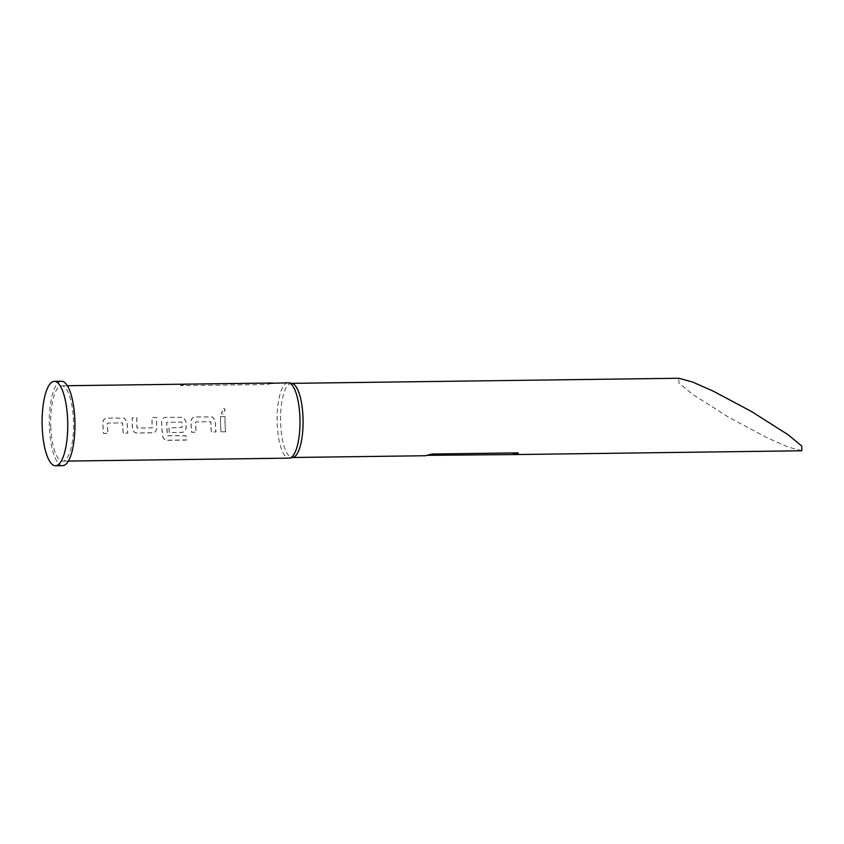<?xml version="1.0" encoding="UTF-8"?>
<svg xmlns="http://www.w3.org/2000/svg" width="844" height="844" viewBox="0 0 844 844"><rect width="100%" height="100%" fill="white"/><g stroke="black" fill="none" stroke-linecap="round" stroke-linejoin="round"><path stroke-width="0.63" stroke-dasharray="4.22 3.17" d="M222.9 414.066L221.413 413.634L223.312 408.443L225.232 409.256L222.9 414.066L221.328 413.592L223.217 408.348L225.137 409.15L222.816 414.014M123.277 433.12A37.368 11.341 -90.8 0 1 122.76 425.545A37.368 11.341 -90.8 0 1 122.686 422.907L107.462 423.108A37.368 11.341 -90.8 0 0 107.526 425.745A37.368 11.341 -90.8 0 0 108.053 433.32L103.527 433.383A37.368 11.341 -90.8 0 1 103.01 425.798A37.368 11.341 -90.8 0 1 102.936 422.538C103.179 419.858 104.593 418.381 107.188 418.107L124.522 418.16L127.201 422.222A37.368 11.341 -90.8 0 0 127.275 425.481A37.368 11.341 -90.8 0 0 127.803 433.056L123.192 433.204A37.674 11.436 -90.8 0 1 122.665 425.566A37.674 11.436 -90.8 0 1 122.591 422.907L107.367 423.108A37.674 11.436 -90.8 0 0 107.441 425.766A37.674 11.436 -90.8 0 0 107.958 433.405L103.443 433.468A37.674 11.436 -90.8 0 1 102.915 425.83A37.674 11.436 -90.8 0 1 102.841 422.538C103.084 419.827 104.498 418.339 107.093 418.065L124.427 418.128L127.106 422.222A37.674 11.436 -90.8 0 0 127.191 425.503A37.674 11.436 -90.8 0 0 127.708 433.141L123.192 433.204M156.836 428.393L155.507 431.78L152.975 432.729L137.139 432.94C134.523 432.729 133.004 431.326 132.571 428.71A37.368 11.341 -90.8 0 1 132.403 425.418A37.368 11.341 -90.8 0 1 132.36 417.769L136.886 417.706A37.368 11.341 -90.8 0 0 136.928 425.355A37.368 11.341 -90.8 0 0 137.055 428.035L152.279 427.834A37.368 11.341 -90.8 0 1 152.152 425.154A37.368 11.341 -90.8 0 1 152.11 417.506L156.636 417.453A37.368 11.341 -90.8 0 0 156.678 425.091A37.368 11.341 -90.8 0 0 156.836 428.393L155.412 431.864L152.891 432.814L137.055 433.025C134.439 432.814 132.919 431.389 132.476 428.763A37.674 11.436 -90.8 0 1 132.308 425.439A37.674 11.436 -90.8 0 1 132.265 417.738L136.791 417.674A37.674 11.436 -90.8 0 0 136.833 425.376A37.674 11.436 -90.8 0 0 136.96 428.077L152.194 427.876A37.674 11.436 -90.8 0 1 152.057 425.176A37.674 11.436 -90.8 0 1 152.015 417.474L156.541 417.411A37.674 11.436 -90.8 0 0 156.583 425.123A37.674 11.436 -90.8 0 0 156.752 428.446M169.401 432.508A37.368 11.341 -90.8 0 1 169.032 427.929L182.167 427.444A37.368 11.341 -90.8 0 1 182.04 424.764A37.368 11.341 -90.8 0 1 181.977 422.127L166.753 422.327A37.368 11.341 -90.8 0 0 166.817 424.965A37.368 11.341 -90.8 0 0 167.703 435.652L185.933 435.704A37.368 11.341 -90.8 0 0 186.608 439.946L167.608 440.199C164.981 440.03 163.367 438.722 162.765 436.306A37.368 11.341 -90.8 0 1 161.795 425.028A37.368 11.341 -90.8 0 1 161.721 421.768C161.964 419.078 163.388 417.601 165.983 417.326L183.317 417.39L185.996 421.441A37.368 11.341 -90.8 0 0 186.07 424.711A37.368 11.341 -90.8 0 0 186.239 428.003L184.899 431.389L182.367 432.339L169.317 432.592A37.674 11.436 -90.8 0 1 168.937 427.971L182.082 427.486A37.674 11.436 -90.8 0 1 181.956 424.785A37.674 11.436 -90.8 0 1 181.882 422.127L166.658 422.327A37.674 11.436 -90.8 0 0 166.722 424.986A37.674 11.436 -90.8 0 0 167.618 435.768L185.849 435.82A37.674 11.436 -90.8 0 0 186.524 440.093L167.534 440.346C164.897 440.167 163.282 438.859 162.681 436.422A37.674 11.436 -90.8 0 1 161.71 425.049A37.674 11.436 -90.8 0 1 161.637 421.768C161.879 419.057 163.293 417.569 165.888 417.295L183.222 417.347L185.902 421.441A37.674 11.436 -90.8 0 0 185.975 424.732A37.674 11.436 -90.8 0 0 186.144 428.056L184.804 431.484L182.283 432.423L169.317 432.592M211.464 431.959A37.368 11.341 -90.8 0 1 210.947 424.374A37.368 11.341 -90.8 0 1 210.873 421.747L195.65 421.947A37.368 11.341 -90.8 0 0 195.713 424.585A37.368 11.341 -90.8 0 0 196.241 432.16L191.715 432.212A37.368 11.341 -90.8 0 1 191.198 424.637A37.368 11.341 -90.8 0 1 191.124 421.378C191.366 418.698 192.78 417.221 195.375 416.936L212.72 416.999L215.389 421.061A37.368 11.341 -90.8 0 0 215.463 424.321A37.368 11.341 -90.8 0 0 215.99 431.896L211.38 432.044A37.674 11.436 -90.8 0 1 210.852 424.405A37.674 11.436 -90.8 0 1 210.789 421.747L195.555 421.947A37.674 11.436 -90.8 0 0 195.629 424.606A37.674 11.436 -90.8 0 0 196.156 432.244L191.63 432.307A37.674 11.436 -90.8 0 1 191.103 424.659A37.674 11.436 -90.8 0 1 191.029 421.378C191.272 418.666 192.685 417.179 195.28 416.904L212.614 416.968L215.294 421.061A37.674 11.436 -90.8 0 0 215.378 424.342A37.674 11.436 -90.8 0 0 215.895 431.98L211.38 432.044M225.633 431.769L221.107 431.833A37.368 11.341 -90.8 0 1 220.59 424.247A37.368 11.341 -90.8 0 1 220.548 416.609L225.074 416.546A37.368 11.341 -90.8 0 0 225.116 424.194A37.368 11.341 -90.8 0 0 225.633 431.769L221.022 431.917A37.674 11.436 -90.8 0 1 220.506 424.279A37.674 11.436 -90.8 0 1 220.463 416.567L224.979 416.514A37.674 11.436 -90.8 0 0 225.021 424.216A37.674 11.436 -90.8 0 0 225.548 431.854M291.961 383.419A37.073 11.257 -90.8 0 0 291.328 383.366A37.073 11.257 -90.8 0 0 280.641 423.435A37.073 11.257 -90.8 0 0 292.309 457.501A37.073 11.257 -90.8 0 0 292.942 457.437M288.068 382.807A37.674 11.436 -90.8 0 0 277.201 423.53A37.674 11.436 -90.8 0 0 289.059 458.144M425.481 455.739L427.075 455.338M801.8 450.78L788.032 446.993L767.143 437.762L729.142 417.527L692.534 394.296L678.903 383.007L678.84 378.249M61.549 381.266A42.189 12.808 -90.8 0 0 49.374 426.885A42.189 12.808 -90.8 0 0 62.667 465.656M50.745 426.515A37.674 11.436 -90.8 0 0 62.604 461.13A37.674 11.436 -90.8 0 0 73.47 420.407A37.674 11.436 -90.8 0 0 61.612 385.792A37.674 11.436 -90.8 0 0 50.745 426.515M271.452 383.303L266.672 384.526L180.532 385.666L180.743 384.22M185.058 384.453L180.532 385.666M271.198 383.313L266.672 384.526M68.375 461.056L62.604 461.13M67.372 385.719L61.612 385.792M272.538 383.165L268.698 384.199M430.007 454.336L425.703 455.486"/><path stroke-width="1.27" d="M68.375 461.056L289.059 458.144A37.674 11.436 -90.8 0 0 289.703 458.081L292.942 457.437A37.073 11.257 -90.8 0 0 302.996 417.421A37.073 11.257 -90.8 0 0 291.961 383.419L288.711 382.859A37.674 11.436 -90.8 0 0 288.068 382.807L271.452 383.303M289.703 458.081A37.674 11.436 -90.8 0 0 299.926 417.421A37.674 11.436 -90.8 0 0 288.711 382.859M431.991 454.019L427.075 455.338L518.058 454.526L518.132 452.88L431.991 454.019L425.481 455.739L292.625 457.49M291.644 383.355L678.84 378.249L692.607 382.037L713.496 391.268L751.498 411.513L788.106 434.744L801.737 446.022L801.8 450.78L518.058 454.526M55.482 465.751L62.667 465.656A42.189 12.808 -90.8 0 0 74.831 420.038A42.189 12.808 -90.8 0 0 61.549 381.266L54.375 381.361A42.189 12.808 -90.8 0 0 42.2 426.98A42.189 12.808 -90.8 0 0 55.482 465.751A42.189 12.808 -90.8 0 0 67.657 420.133A42.189 12.808 -90.8 0 0 54.375 381.361M67.372 385.719L272.686 383.007M518.132 452.88L513.215 454.199"/></g></svg>
